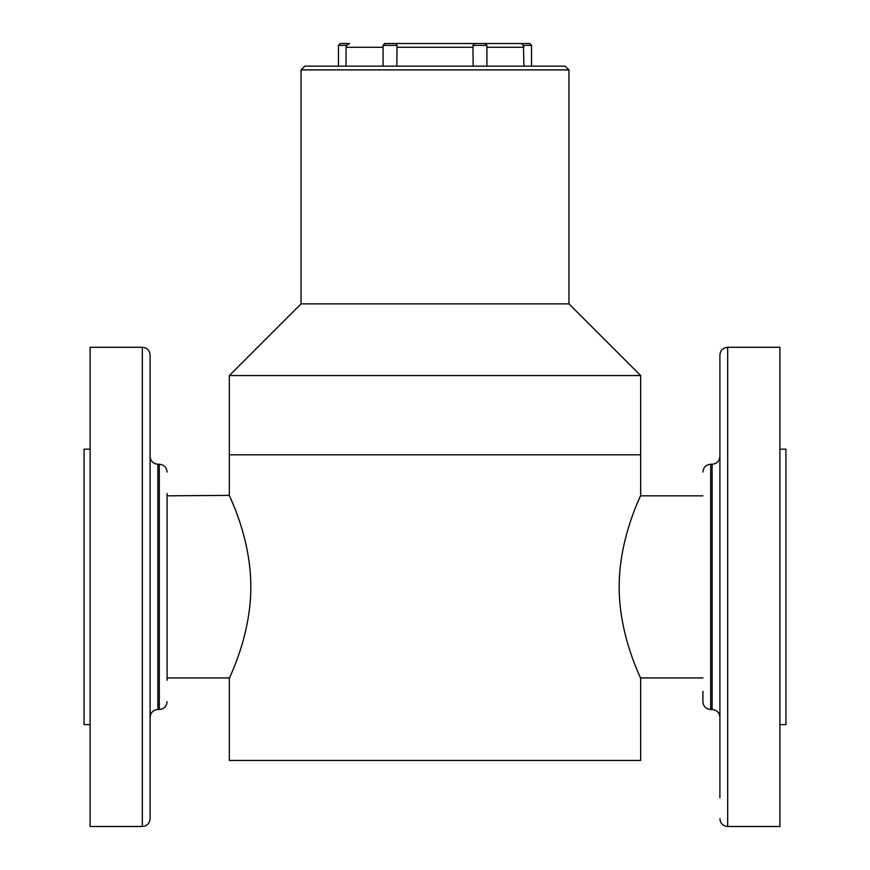 <?xml version="1.0" encoding="UTF-8"?>
<svg xmlns="http://www.w3.org/2000/svg" width="870" height="870" viewBox="0 0 870 870"><rect width="100%" height="100%" fill="white"/><g stroke="black" fill="none" stroke-linecap="round" stroke-linejoin="round"><path stroke-width="1.3" d="M229.343 495.378L229.343 375.568L640.657 375.568L640.657 454.814L229.343 454.814L640.657 454.814L640.657 495.378C641.451 494.704 618.961 537.377 619.179 587.011C619.027 636.503 641.451 679.024 640.657 678.393L640.657 760.467L229.343 760.467L229.343 678.393C228.56 679.035 250.973 636.448 250.821 587.043C251.038 537.323 228.527 494.693 229.343 495.378L167.083 495.824M90.099 370.315L90.099 826.5L142.321 826.5L142.321 347.271L90.099 347.271L90.099 370.315M142.321 826.5C147.041 826.043 149.64 823.444 150.097 818.713L150.097 355.047C149.64 350.316 147.041 347.728 142.321 347.271M150.097 727.733L150.097 784.49M150.097 389.271L150.097 448.898M157.883 464.243L159.297 464.243L159.297 709.518L157.883 709.518L157.883 464.243C153.153 463.786 150.564 461.187 150.097 456.467L150.097 493.486M150.097 696.141L150.097 717.304L150.097 696.141M150.097 636.514L150.097 469.006M167.083 680.275L167.083 493.486M90.099 724.612L84.064 724.612L84.064 449.148L90.099 449.148M779.901 826.5L779.901 347.271L727.679 347.271L727.679 826.5L779.901 826.5M727.679 347.271C722.959 347.728 720.36 350.316 719.903 355.047L719.903 797.746M719.903 390.913L719.903 388.216M719.903 693.858L719.903 493.486M719.903 785.556L719.903 728.625M702.916 691.346L702.916 701.742C703.384 706.462 705.972 709.061 710.703 709.518L712.117 709.518C716.847 709.985 719.436 712.573 719.903 717.304M779.901 449.148L785.936 449.148L785.936 724.612L779.901 724.612M640.657 375.568L568.958 303.869L301.042 303.869L229.343 375.568M568.958 303.869L568.958 69.915L301.042 69.915L301.042 303.869M301.042 69.915L304.815 66.142L565.185 66.142L568.958 69.915M346.053 66.142L346.053 47.274L347.097 44.653M486.917 66.142L486.917 45.381L472.943 45.381L473.16 66.142M396.84 66.142L397.057 45.381L383.083 45.381L383.083 66.142M531.537 66.142L531.537 45.381L523.435 45.381L523.947 66.142M383.083 45.381L384.975 43.5L529.656 43.5L531.537 45.381M396.426 43.609L395.589 43.5L397.057 45.381M338.463 45.381L340.344 43.5L349.609 43.5L346.564 45.381L338.463 45.381L338.463 66.142M523.435 45.381L521.282 43.63M474.389 43.5L473.748 43.565M388.999 43.5L387.433 43.598M472.943 45.381L474.411 43.5M710.703 709.518L710.703 464.243L712.117 464.243L712.117 709.518M383.083 47.274L346.053 47.274M473.16 47.274L396.84 47.274M523.947 47.274L486.917 47.274M640.45 677.937L702.916 677.937M640.45 495.824L702.916 495.824M229.549 677.937L167.083 677.937M157.883 709.518C153.153 709.985 150.564 712.573 150.097 717.304M159.297 464.243C164.028 464.71 166.616 467.299 167.083 472.029M159.297 709.518C164.028 709.061 166.616 706.462 167.083 701.742M727.679 826.5C722.959 826.043 720.36 823.444 719.903 818.713M712.117 464.243C716.847 463.786 719.436 461.187 719.903 456.467M710.703 464.243C705.972 464.71 703.384 467.299 702.916 472.029M473.574 43.609L474.215 43.5L473.574 43.609M486.917 45.381L485.025 43.5L486.917 45.381M384.301 43.62L384.975 43.5"/></g></svg>
